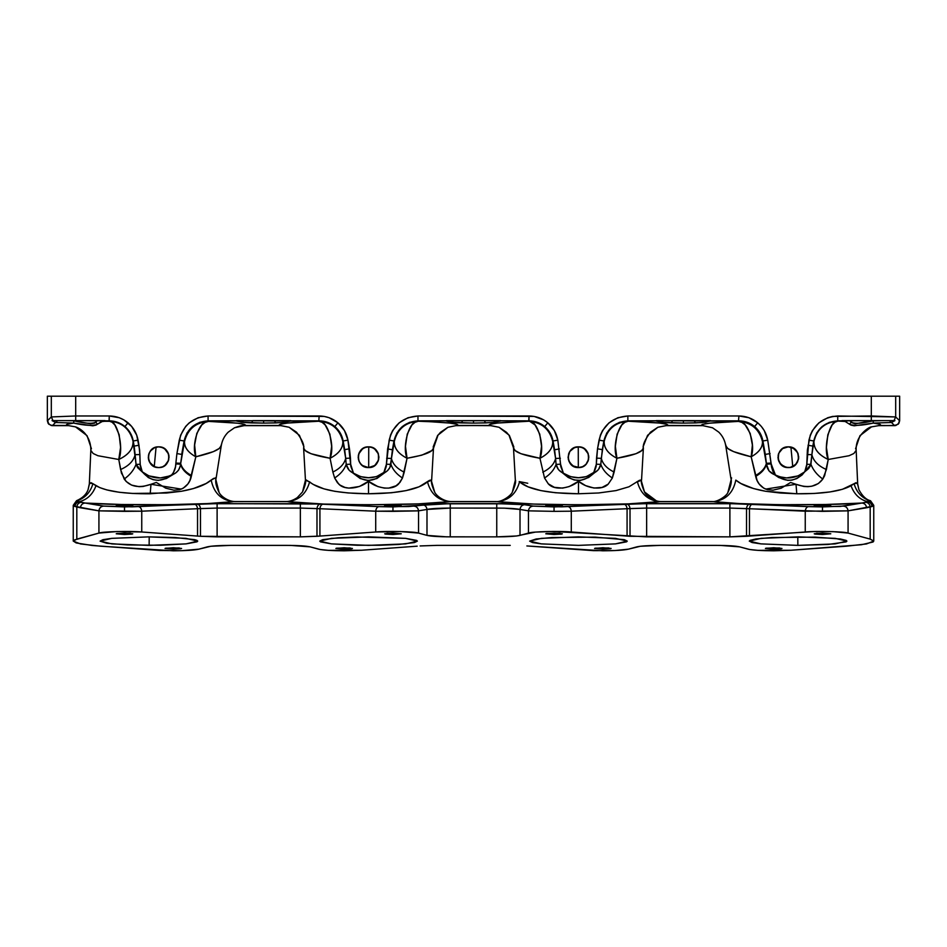 <?xml version="1.0" encoding="UTF-8"?>
<svg xmlns="http://www.w3.org/2000/svg" width="947" height="947" viewBox="0 0 947 947"><rect width="100%" height="100%" fill="white"/><g stroke="black" fill="none" stroke-linecap="round" stroke-linejoin="round"><path stroke-width="1.42" d="M159.001 467.581L162.635 466.8L166.009 464.551L168.246 461.189L169.04 457.212L168.246 453.246L166.009 449.884L162.635 447.635L158.67 446.842L154.704 447.635L151.331 449.884L149.081 453.246L148.3 457.212L149.081 461.189L151.331 464.551L154.704 466.8L158.67 467.581C145.293 468.161 145.293 446.274 158.67 446.842L154.763 447.6M154.645 447.659L150.336 451.044L148.904 453.72L148.324 457.934L150.206 463.201L155.497 467.096M149.448 461.97L154.136 466.551M148.395 458.632L148.513 455.116L150.088 451.376M368.714 467.581L368.561 467.581C355.184 468.161 355.184 446.274 368.561 446.842L364.583 447.635L361.221 449.884L358.972 453.246L358.179 457.212L358.972 461.189L361.221 464.551L364.583 466.8L368.561 467.581L372.526 466.8L375.888 464.551L378.137 461.189L378.93 457.212L378.137 453.246L375.888 449.884L372.526 447.635L368.561 446.842C381.937 446.274 381.937 468.161 368.561 467.581L367.696 467.546M362.677 448.677L358.7 453.968L358.404 459.354L359.73 462.669L362.287 465.474L368.442 467.581M361.032 464.361L358.972 461.177M358.925 461.059L358.191 457.579M366.465 447.055L362.926 448.499M367.969 446.854L366.607 447.031M568.733 453.566L568.082 457.579L569.644 462.704L574.024 466.599L578.439 467.581C565.063 468.161 565.063 446.274 578.439 446.842L576.474 447.031M568.602 453.933L568.295 459.366L570.792 464.219M568.816 461.082L572.686 465.841L579.327 467.546M576.368 447.055L572.817 448.499M572.568 448.665L570.153 450.973M778.6 453.613L777.972 457.709L779.618 462.834L783.974 466.622L788.33 467.581C774.954 468.161 774.954 446.274 788.33 446.842L786.389 447.031M778.458 460.384L780.884 464.432M778.103 455.507L778.765 461.225M780.683 450.216L779.464 451.826M786.247 447.055L782.707 448.499M782.447 448.677L780.423 450.512M221.219 445.765L219.171 448.499L213.406 451.624L195.828 456.797C190.868 444.167 199.699 419.545 208.529 421.391C195.757 422.409 187.755 429.121 184.535 441.527L181.706 454.418L184.085 440.982L186.973 433.028L192.407 426.541L199.746 422.315L208.08 420.847L290.729 420.61L285.864 422.196L283.65 420.61L285.864 422.196L275.684 422.918L274.417 420.61L263.609 420.788L263.609 423.096L275.684 422.918L274.417 420.61L252.813 420.61L251.535 422.918L263.609 423.096L282.135 422.611L291.463 420.847L319.139 420.847C325.034 420.918 330.266 422.812 334.812 426.541L337.949 422.812C332.48 418.337 326.218 416.053 319.139 415.97L318.819 421.226L287.497 423.06L280.359 424.244L279.258 424.86L279.898 425.475L243.663 425.641L281.223 425.641L244.894 425.475L245.332 424.883L244.172 424.303L237.366 423.179L208.529 421.391L235.767 420.847L242.846 422.409L251.535 422.918L252.813 420.61L263.609 420.788L263.609 423.096L241.367 422.196L243.58 420.61L241.367 422.196L236.49 420.61L323.85 421.308M491.138 425.641L457.223 425.475L457.851 424.86L456.75 424.244L449.588 423.06L417.97 420.847L500.62 420.61L495.743 422.196L493.541 420.61L495.743 422.196L485.574 422.918L484.308 420.61L473.5 420.788L473.5 423.096L485.574 422.918L484.308 420.61L462.692 420.61L461.426 422.918L473.5 423.096L492.026 422.611L501.342 420.847L529.03 420.847C534.925 420.918 540.145 422.812 544.703 426.541L547.828 422.812C542.371 418.337 536.097 416.053 529.03 415.97L528.71 421.237L497.412 423.06L490.25 424.244L489.149 424.86L489.777 425.475L455.862 425.641M641.521 480.236L639.521 480.259L628.974 486.782L616 490.593L598.693 492.973L578.487 493.766L578.51 481.277L585.625 485.633L593.994 488.048L602.079 487.421L608.234 484.095L612.354 477.998L616.935 458.277C611.549 446.001 619.717 419.119 628.181 421.226C615.396 422.244 607.394 428.955 604.174 441.373L602.328 449.647L603.855 440.982L606.743 433.028L612.188 426.541L619.516 422.315L627.861 420.847L710.51 420.61L705.633 422.196L703.42 420.61L705.633 422.196L695.465 422.918L694.187 420.61L683.391 420.788L683.391 423.096L695.465 422.918L694.187 420.61L672.583 420.61L671.316 422.918L683.391 423.096L701.905 422.611L711.233 420.847L738.92 420.847C744.816 420.918 750.036 422.812 754.593 426.541L757.718 422.812C752.261 418.337 745.987 416.053 738.92 415.97L738.471 421.391L709.634 423.179L702.828 424.303L701.668 424.883L702.106 425.475L665.777 425.641L703.301 425.641L667.102 425.475L667.742 424.86L666.641 424.244L659.503 423.06L628.181 421.226L655.537 420.847L662.616 422.409L671.316 422.918L672.583 420.61L683.391 420.788L683.391 423.096L661.136 422.196L663.35 420.61L661.136 422.196L656.271 420.61L743.62 421.308M121.323 505.307L124.507 505.272L124.507 506.148L121.323 506.112L116.209 505.71L121.323 505.307L132.793 505.71L119.89 506.077L116.363 505.627L121.323 505.307M124.507 534.51L116.209 533.788L124.507 533.054L124.507 534.51L116.836 533.504L130.366 533.268L132.166 534.061L124.507 534.51L124.507 533.054L132.793 533.788L124.507 534.51M384.825 505.627L401.102 505.793L384.66 505.71M392.958 534.51L384.66 533.788L392.958 533.054L392.958 534.51L385.299 534.061L387.098 533.268L401.256 533.788L392.958 534.51L392.958 533.054L401.256 533.788L392.958 534.51M550.858 505.307L554.042 505.272L554.042 506.148L550.858 506.112L545.744 505.71L550.858 505.307L562.34 505.71L549.426 506.077L545.898 505.627L550.858 505.307M554.042 534.51L545.744 533.788L554.042 533.054L554.042 534.51L546.372 533.504L559.902 533.268L561.701 534.061L554.042 534.51L554.042 533.054L562.34 533.788L554.042 534.51M814.361 505.627L830.791 505.71L814.207 505.71M822.493 534.51L814.207 533.788L822.493 533.054L822.493 534.51L814.834 534.061L816.634 533.268L830.791 533.788L822.493 534.51L822.493 533.054L830.791 533.788L822.493 534.51M773.687 549.189L765.389 548.455L773.687 547.733L773.687 549.189L766.016 548.183L779.559 547.946L781.358 548.739L773.687 549.189L773.687 547.733L781.985 548.455L773.687 549.189M602.848 549.189L594.55 548.455L602.848 547.733L602.848 549.189L595.178 548.183L608.72 547.946L610.519 548.739L602.848 549.189L602.848 547.733L611.146 548.455L602.848 549.189M344.152 549.189L335.854 548.455L344.152 547.733L344.152 549.189L336.481 548.183L350.023 547.946L351.822 548.739L344.152 549.189L344.152 547.733L352.45 548.455L344.152 549.189M173.313 549.189L165.015 548.455L173.313 547.733L173.313 549.189L165.642 548.183L179.184 547.946L180.984 548.739L173.313 549.189L173.313 547.733L181.611 548.455L173.313 549.189M855.555 448.807L859.947 435.679L871.477 426.872L879.692 425.475L894.761 425.641L879.692 425.475L880.556 424.872L879.775 424.268L873.359 423.084L891.47 422.48L894.465 425.475L878.354 425.641L895.72 425.546L898.833 423.475L899.65 420.764L895.684 416.94L895.684 396.201L47.35 396.201L47.35 420.764L47.35 396.201L51.316 396.201L51.316 416.94L75.689 415.97L75.689 396.201L871.311 396.201L871.311 415.97L832.662 416.42L827.737 417.734L818.942 422.812L812.419 430.589L810.265 435.218L807.4 449.884L806.702 466.267L804.725 471.831L798.037 475.915L786.614 477.939L779.724 476.779L775.427 474.992L772.87 471.286L771.533 466.954L767.721 440.142L764.253 430.589L761.329 426.422L757.718 422.812L748.923 417.734L738.92 415.97L627.861 415.97L617.846 417.734L609.051 422.812L602.529 430.589L600.374 435.218L597.521 448.807L596.125 466.575L594.207 472.174L586.382 476.637L578.463 477.714L570.556 476.661L563.37 473.192L560.778 466.611L557.83 440.142L554.362 430.589L547.828 422.812L543.661 419.888L534.108 416.42L417.97 415.97L407.968 417.734L399.172 422.812L392.638 430.589L390.484 435.218L387.619 448.925L386.222 466.587L384.304 472.186L376.48 476.649L368.561 477.714L360.689 476.661L353.456 473.169L350.875 466.599L347.951 440.142L344.471 430.589L337.949 422.812L329.154 417.734L324.229 416.42L208.08 415.97L198.077 417.734L189.282 422.812L185.671 426.422L180.605 435.218L176.911 453.577L175.467 466.93L173.443 472.589L171.573 474.992L169.253 476.057L160.327 477.939L148.88 475.879L142.275 471.831L140.298 466.279L139.6 449.884L136.735 435.218L131.657 426.422L123.879 419.888L119.263 417.734L109.26 415.97L75.689 415.97L75.689 396.201L51.316 396.201L51.316 416.94L47.35 420.764L48.179 423.487L51.28 425.546L67.308 425.475C65.094 424.658 67.213 423.854 73.641 423.084L67.225 424.268L66.444 424.872L67.308 425.475L52.535 425.475L55.53 422.48L73.641 423.084L92.818 425.807L96.038 425.108L101.483 421.593L109.26 420.847C115.155 420.918 120.376 422.812 124.933 426.541L128.058 422.812C122.589 418.337 116.327 416.053 109.26 415.97L109.059 421.084L102.619 421.285L113.96 421.308M857.674 484.047L856.052 482.662L854.076 483.704C856.597 492.322 861.888 498.039 869.973 500.845L873.406 506.077L848.074 510.847L848.074 533.078L833.064 531.634L813.781 531.575L729.888 536.866L729.888 508.066L822.493 511.356L822.493 506.905L808.383 506.633C806.631 506.988 805.577 508.503 805.246 511.191L746.52 508.598L746.52 536.298L749.456 536.073L749.456 508.717L749.456 536.073L805.246 531.989L805.246 511.191L805.246 531.989C816.326 530.888 845.493 531.622 848.074 533.078L848.074 510.847L805.246 511.191C805.577 508.503 806.631 506.988 808.383 506.633L840.32 506.42L861.936 503.035L825.606 504.491L780.079 504.704L739.643 503.591L713.434 501.626L659.775 501.626L628.358 503.875L578.321 504.787L533.895 504.076L497.163 501.626L449.837 501.626L418.42 503.875L368.371 504.787L323.921 504.076L287.225 501.626L233.566 501.626L207.357 503.591L166.921 504.704L121.394 504.491L85.064 503.035L103.578 506.1C100.856 506.42 99.305 508.006 98.926 510.847L124.507 511.356L124.507 506.905L103.578 506.1L132.012 506.834L206.387 503.721L311.078 503.721L378.847 506.633C377.095 506.988 376.042 508.503 375.71 511.191L392.958 511.356L392.958 506.905L378.847 506.633L408.548 506.562L436.898 503.792L510.102 503.792L522.91 504.467L533.114 506.1C530.391 506.42 528.84 508.006 528.462 510.847L554.042 511.356L554.042 506.905L533.114 506.1L561.547 506.834L635.922 503.721L740.613 503.721L808.383 506.633L729.888 503.615L646.647 503.615L554.042 506.905L554.042 511.356L528.462 510.847L520.01 509.439L520.01 535.386L528.462 533.078L528.462 510.847L528.462 533.078C531.042 531.622 560.21 530.888 571.29 531.989L571.29 511.191L554.042 511.356L571.29 511.191L571.29 531.989L627.08 536.073L627.08 508.717L571.29 511.191C570.958 508.503 569.905 506.988 568.153 506.633C569.905 506.988 570.958 508.503 571.29 511.191L627.08 508.717L627.08 536.073L630.015 536.298L630.015 508.598L627.08 508.717C626.736 506.029 625.695 504.514 623.943 504.159C625.695 504.514 626.736 506.029 627.08 508.717L646.647 508.066L646.647 536.866L729.888 536.866L729.888 508.066L646.647 508.066L646.647 536.866L553.048 531.445L535.304 532.107L516.553 535.978L496.749 536.866L496.749 508.066L450.251 508.066L450.251 536.866L496.749 536.866L446.416 536.842L426.99 535.386L426.99 509.439L418.538 510.847L418.538 533.078L426.99 535.386L418.538 533.078L418.538 510.847L375.71 511.191L375.71 531.989C386.79 530.888 415.958 531.622 418.538 533.078L400.439 531.539L375.71 531.989L375.71 511.191L319.92 508.717L319.92 536.073L375.71 531.989L319.92 536.073L319.92 508.717L316.985 508.598L316.985 536.298L319.92 536.073L300.353 536.866L300.353 508.066L217.112 508.066L217.112 536.866L300.353 536.866L200.48 536.298L200.48 508.598L197.544 508.717L197.544 536.073L200.48 536.298L197.544 536.073L197.544 508.717L141.754 511.191L141.754 531.989L197.544 536.073L141.754 531.989L141.754 511.191L98.926 510.847L98.926 533.078C101.507 531.622 130.674 530.888 141.754 531.989L117.026 531.539L98.926 533.078L98.926 510.847L73.594 506.077L77.027 500.845C85.112 498.039 90.403 492.322 92.924 483.704L99.826 487.634L106.822 489.919L119.263 492.274L132.627 493.446L166.554 493.02L181.386 491.28L193.401 488.569L206.079 483.515L213.631 478.377L216.129 478.199L221.196 446.073M221.065 445.185C221.645 448.842 213.229 452.702 195.828 456.797L189.945 480.413L187.873 483.988L183.304 488.143L179.634 489.646L173.928 490.179L165.713 488.155L156.314 482.449L150.987 484.284L150.206 493.766L181.386 491.28C195.52 488.723 205.452 484.994 211.181 480.105L215.395 477.844L216.129 478.223C215.04 481.526 216.046 486.296 219.136 492.547L215.395 477.844L219.136 492.547C221.16 496.654 228.594 501.579 235.057 501.555L285.864 501.555C289.309 501.697 293.096 500.395 297.251 497.637L302.531 491.919L305.976 479.833L313.244 484.426L323.921 488.841L334.836 491.327L348.247 492.973L368.513 493.766L391.419 492.76L406.05 490.617L419.048 486.805L429.618 480.283L431.643 480.259L433.489 448.144M305.479 480.236L309.598 481.845C318.571 489.504 338.209 493.482 368.513 493.766L368.49 481.277C376.835 488.545 392.614 491.008 398.805 483.716L402.475 478.01C396.615 474.21 392.756 469.653 390.91 464.373C392.756 469.653 396.615 474.21 402.475 478.01L404.215 472.198C397.018 468.623 392.745 464.042 391.407 458.443C392.745 464.042 397.018 468.623 404.215 472.198L407.044 458.277C398.225 453.731 393.976 448.097 394.295 441.373L396.864 433.028L402.297 426.541L409.625 422.315L418.29 421.237C405.517 422.255 397.515 428.967 394.295 441.373L392.413 449.766L394.295 441.373C394.023 448.085 398.273 453.72 407.044 458.277C401.67 446.001 409.826 419.119 418.29 421.237L415.011 422.326L411.933 424.966L407.246 434.117L405.458 446.286L407.044 458.277C426.114 454.927 434.827 451.151 433.17 446.948L437.668 435.36L447.931 427.286L440.426 432.365L437.952 435.3L433.466 448.31L431.808 450.594L421.746 455.187L407.044 458.277L402.475 478.01L399.954 482.425L396.024 485.799L388.755 488.119L384.435 488.131L377.865 486.58L368.49 481.277L368.513 493.766C398.746 493.517 418.408 489.552 427.488 481.869L431.654 480.2C430.932 481.893 431.927 485.835 434.626 492.014L431.122 479.857L434.626 492.014C436.318 495.849 443.705 501.531 451.21 501.555L495.79 501.555C501.425 502.466 511.202 495.53 512.374 492.014L515.653 480.508M657.751 501.886L644.469 491.919L641.024 479.833L644.469 491.919C646.043 495.755 653.963 501.697 661.136 501.555L711.943 501.555C716.607 502.49 726.538 496.169 727.864 492.547L731.605 477.844L730.871 478.199L725.804 446.073M798.309 536.866L761.068 538.346L749.278 541.116L760.938 543.886L797.871 545.377L797.788 536.866L797.871 545.377L760.855 543.874L752.096 542.548L749.278 541.104L750.048 540.37L755.943 538.973L772.077 537.517L815 537.127L840.486 539.009L846.227 540.417L846.902 541.139L846.144 541.873L828.187 544.466L797.871 545.377L835.112 543.898L846.902 541.116L835.254 538.358L798.309 536.866M792.746 466.599L790.934 447.173L792.746 466.599M792.864 466.551L796.794 463.201L798.676 457.922L797.492 452.346L792.864 447.884L788.33 446.842L782.565 448.594L778.754 453.246L778.162 459.236L780.991 464.551L786.306 467.392L790.354 467.392L795.669 464.551L798.499 459.236L797.919 453.246L794.095 448.594L788.33 446.842C801.707 446.274 801.707 468.161 788.33 467.581M792.237 447.6L789.798 446.948M786.14 447.079L785.477 447.244M784.069 447.753L783.299 448.144M782.222 448.831L781.488 449.411M778.47 454.015L778.28 454.655M780.766 464.302L782.21 465.593M783.276 466.279L784.163 466.717M785.3 467.131L786.176 467.356M790.662 467.321L791.503 467.096M790.934 467.25L795.835 464.373L797.552 461.97L798.676 457.922L798.096 453.72L796.664 451.044L792.355 447.659M148.892 460.668L148.513 459.319M150.336 451.044L152.656 448.76M155.793 447.244L154.444 447.742M156.066 447.173L154.254 466.599L156.066 447.173M149.212 536.866L149.129 545.377L111.888 543.898L100.098 541.116L111.746 538.358L148.691 536.866L174.923 537.517L194.751 539.66L196.952 540.37L197.722 541.104L197.035 541.826L186.145 543.874L160.481 545.259L127.443 544.939L106.751 543.27L100.098 541.139L102.903 539.695L111.663 538.37L148.691 536.866L185.932 538.346L197.722 541.116L186.062 543.886L149.129 545.377L149.212 536.866M578.451 536.866L541.353 538.358L529.633 541.116L541.353 543.886L578.416 545.377L541.376 543.886L532.545 542.572L529.633 541.128L536.144 538.997L552.219 537.529L595.154 537.127L624.345 539.672L627.257 541.116L626.547 541.85L615.562 543.886L578.416 545.377L615.538 543.886L627.257 541.116L615.538 538.358L578.451 536.866M578.309 467.581L578.262 446.842L578.309 467.581M579.031 446.854L574.474 447.635L569.822 451.447L568.07 457.212L568.863 461.189M576.25 447.079L575.587 447.244M574.178 447.753L573.409 448.144M572.343 448.831L571.597 449.423M569.597 451.79L569.088 452.737M571.633 465.036L572.45 465.675M573.349 466.255L574.249 466.693M575.362 467.12L576.273 467.356M281.271 425.641L289.131 427.263L279.898 425.475C277.116 423.664 290.09 422.255 318.819 421.226C327.283 419.119 335.451 446.001 330.065 458.277L332.87 472.08L330.065 458.277C338.848 453.731 343.098 448.085 342.826 441.373L345.691 458.324C344.341 463.923 340.068 468.505 332.87 472.08L334.646 477.998L332.87 472.08C340.068 468.505 344.341 463.923 345.691 458.324L346.2 464.361C344.341 469.641 340.494 474.187 334.646 477.998L338.766 484.095C345.134 490.925 360.487 488.332 368.49 481.277L359.434 486.474L348.804 488.119L344.933 487.421L340.103 485.136L337.463 482.745L334.646 477.998C340.494 474.187 344.341 469.641 346.2 464.361L349.076 470.15L360.191 478.507L368.288 480.543L376.894 478.519L387.477 470.671L389.963 467.451L394.295 441.373C397.432 428.873 405.434 422.161 418.29 421.237C446.996 422.255 459.97 423.664 457.223 425.475L489.777 425.475C487.03 423.664 500.004 422.255 528.71 421.237C537.174 419.119 545.33 446.001 539.956 458.277L544.525 478.01L548.349 483.858L554.338 487.314L562.577 488.119L569.183 486.569L578.51 481.277L578.487 493.766L555.51 492.748L540.879 490.605L527.941 486.805L519.512 481.869C516.269 493.896 508.811 500.49 497.163 501.626L495.79 501.555M366.335 467.345L365.388 467.096M364.323 466.682L363.411 466.22M362.535 465.664L361.718 465.013M358.286 455.779L358.842 453.577M359.185 452.761L359.706 451.814M360.239 451.009L360.902 450.216M363.435 448.191L364.24 447.789M365.518 447.292L366.288 447.091M368.738 446.842L368.691 467.581L368.738 446.842M368.584 545.377L331.462 543.886L319.743 541.116L331.462 538.358L368.549 536.866L405.671 538.358L416.656 540.394L417.367 541.128L414.455 542.572L398.817 544.454L379.948 545.259L357.208 545.259L331.438 543.886L320.453 541.85L319.743 541.116L322.655 539.672L338.292 537.789L357.185 536.985L405.647 538.358L417.367 541.116L405.647 543.886L368.584 545.377M773.687 550.799C761.151 550.74 752.628 550.195 748.106 549.165L739.654 546.857L749.704 549.509L757.849 550.349L790.946 550.254L773.687 550.799M602.848 550.799L526.875 545.946L593.662 550.657L615.088 550.538L628.429 549.165C623.907 550.195 615.384 550.74 602.848 550.799M173.313 550.799L100.275 546.17L80.578 543.957L73.25 541.116L76.814 539.115L76.814 506.988L76.814 539.115L98.926 533.078L74.221 540.062L73.25 541.033L76.245 542.962L92.273 545.496L159.889 550.491L181.646 550.681L198.894 549.165C194.372 550.195 185.849 550.74 173.313 550.799M344.152 550.799C331.616 550.74 323.093 550.195 318.571 549.165L310.119 546.857L320.169 549.509L328.313 550.349L361.411 550.254L344.152 550.799M640.574 480.768L641.237 480.484M725.781 445.919L725.793 445.99C724.928 440.521 722.597 435.904 718.773 432.14L712.535 427.784L702.106 425.475C700.046 423.771 712.168 422.409 738.471 421.391L738.92 415.97L627.861 415.97L627.861 420.847L627.861 415.97C612.496 417.165 602.896 425.215 599.049 440.142L603.855 440.982L599.049 440.142L597.521 448.807L602.328 449.647L597.521 448.807L596.539 458.159L601.309 458.324L596.539 458.159L596.338 464.219L600.8 464.361L596.338 464.219L593.544 473.169C597.462 471.428 599.877 468.493 600.8 464.361C602.659 469.641 606.506 474.187 612.354 477.998L608.234 484.095C601.854 490.901 586.607 488.38 578.51 481.277C570.236 488.51 554.386 491.031 548.195 483.716L544.525 478.01C550.385 474.21 554.244 469.653 556.09 464.373L558.458 469.641L568.224 477.477L574.166 479.963L580.618 480.378L588.703 477.466L598.433 469.617L600.8 464.361L601.309 458.324C602.659 463.923 606.932 468.505 614.13 472.08L612.354 477.998C606.506 474.187 602.659 469.641 600.8 464.361L602.328 449.647L604.174 441.373C603.902 448.085 608.152 453.731 616.935 458.277C608.116 453.731 603.866 448.097 604.174 441.373L604.174 441.373C607.311 428.873 615.313 422.161 628.181 421.226L624.89 422.315L621.824 424.966L617.136 434.117L615.349 446.286L616.935 458.277L614.13 472.08C606.932 468.505 602.659 463.923 601.309 458.324L603.855 440.982C607.051 428.553 615.053 421.829 627.861 420.847L628.181 421.226C656.91 422.255 669.884 423.664 667.102 425.475L657.869 427.263L647.57 435.324L643.06 446.925C644.729 451.163 636.017 454.939 616.935 458.277L635.97 453.72L641.699 450.594L643.392 448.038C642.634 444.806 645.002 439.526 650.482 432.187L657.869 427.263L665.729 425.641M870.364 500.714L867.937 501.78C859.817 499.708 854.182 494.358 851.033 485.74L854.076 483.704L842.368 489.315L830.022 491.943L814.408 493.446L796.794 493.766L796.013 484.284L803.885 486.474L807.969 486.663L811.887 486.202L818.409 483.515L822.801 479.052L824.648 475.643L828.223 459.484L849.092 455.72L853.851 453.506L856.171 450.334M578.439 467.581L582.417 466.8L585.779 464.551L588.028 461.189L588.821 457.212L588.028 453.246L585.779 449.884L582.417 447.635L578.439 446.842C591.816 446.274 591.816 468.161 578.439 467.581M828.223 459.484L826.411 469.534C818.255 465.948 813.414 461 811.875 454.678L813.947 441.231C813.686 448.771 818.445 454.856 828.223 459.484C818.397 454.868 813.639 448.783 813.947 441.231L813.947 441.231C817.083 428.731 825.086 422.019 837.941 421.084C825.168 422.102 817.166 428.813 813.947 441.231L816.634 433.028L822.067 426.541L829.406 422.315L837.941 421.084L834.899 422.244L832.082 425.061L827.844 434.709L826.423 447.363L828.223 459.484C822.754 447.635 830.081 418.74 837.941 421.084L845.138 421.462L850.974 425.12L854.194 425.807L873.359 423.084C879.787 423.854 881.906 424.658 879.692 425.475L878.354 425.641M89.326 484.047L90.959 482.662L92.924 483.704C90.403 492.322 85.112 498.039 77.027 500.845L76.281 501.792L76.743 502.893M89.326 483.953L88.047 489.8L89.634 483.077L92.924 483.704L95.967 485.74C106.04 491.315 124.128 493.991 150.206 493.766L150.987 484.284L143.092 486.474L138.996 486.663L131.574 485.113L126.129 481.455L121.453 473.086L118.777 459.484L97.908 455.72L93.149 453.506L90.829 450.334M330.065 458.277L311.03 453.731L305.301 450.594L303.608 448.038C304.366 444.806 301.998 439.526 296.518 432.187L289.131 427.263L299.43 435.324L303.94 446.925C302.271 451.163 310.983 454.939 330.065 458.277L331.651 446.286L329.864 434.117L325.176 424.966L322.11 422.315L318.819 421.226C331.663 422.173 339.665 428.884 342.826 441.373C343.134 448.097 338.884 453.731 330.065 458.277M725.781 445.765L727.829 448.499L733.594 451.624L751.172 456.797L757.067 480.425L759.127 483.988L763.708 488.143L767.354 489.646L773.012 490.179L781.192 488.19L790.591 482.473L796.013 484.284L796.794 493.766L780.411 493.02L765.614 491.28L753.599 488.569L740.921 483.515L735.819 480.105C741.548 484.994 751.48 488.723 765.614 491.28L796.794 493.766C822.907 493.991 840.983 491.315 851.033 485.74C854.182 494.358 859.817 499.708 867.937 501.78L861.936 503.035C823.57 506.006 732.824 504.846 713.434 501.626C725.674 500.265 733.132 493.091 735.819 480.105C733.132 493.091 725.674 500.265 713.434 501.626L711.943 501.555M513.499 447.955L515.192 450.594L520.945 453.72L539.956 458.277C520.897 454.927 512.185 451.151 513.83 446.948L509.332 435.36L499.069 427.286L489.777 425.475L499.069 427.286L506.574 432.365L509.048 435.3L513.499 447.943M899.65 420.764L899.65 396.201L899.65 420.764L895.684 416.94L895.684 396.201L899.65 396.201L871.311 396.201L871.311 415.97L895.684 416.94L837.74 415.97C822.387 417.165 812.786 425.215 808.939 440.142L806.844 464.29L804.725 471.831L808.62 468.576L810.561 465.522L811.875 454.678C813.414 461 818.255 465.948 826.411 469.534L822.801 479.052C817.131 474.98 813.165 470.091 810.928 464.373C813.165 470.091 817.131 474.98 822.801 479.052C817.06 486.758 808.134 488.51 796.013 484.284L765.673 489.102C760.287 486.533 756.961 482.295 755.682 476.4C761.625 472.967 765.212 468.883 766.443 464.16L769.047 470.967L778.765 477.537L787.679 480.342L791.87 480.141L796.806 478.566L802.002 475.039L810.928 464.373L806.844 464.29L810.928 464.373L811.875 454.678L807.104 454.56L811.875 454.678L812.846 446.096L808.04 445.256L812.846 446.096L813.745 440.982L808.939 440.142L813.745 440.982C816.941 428.553 824.944 421.829 837.74 420.847L837.74 415.97L837.74 420.847L871.311 420.61L871.311 415.97L871.311 420.61L894.015 420.61L895.684 416.94L894.015 420.61L894.939 420.61L891.47 422.48L894.465 425.475C897.401 425.167 899.023 423.534 899.342 420.61C899.023 423.534 897.401 425.167 894.465 425.475L898.218 424.22L899.65 420.764M52.239 425.641L68.646 425.641L52.535 425.475C49.599 425.167 47.977 423.534 47.658 420.61L48.782 424.22L52.239 425.641M551.77 436.437L552.705 441.373C549.485 428.967 541.483 422.255 528.71 421.237C541.542 422.184 549.544 428.896 552.705 441.373L552.705 441.373C553.024 448.097 548.775 453.731 539.956 458.277C548.727 453.72 552.977 448.085 552.705 441.373L555.593 458.443C554.255 464.042 549.982 468.623 542.785 472.198C549.982 468.623 554.255 464.042 555.593 458.443L556.09 464.373C554.244 469.653 550.385 474.21 544.525 478.01L539.956 458.277L541.542 446.286L539.754 434.117L535.067 424.966L529.03 420.847L446.38 420.61L451.257 422.196L457.922 422.776L461.426 422.918L462.692 420.61L473.5 420.788L473.5 423.096L451.257 422.196L453.459 420.61L451.257 422.196L445.658 420.847L417.97 420.847L417.97 415.97C402.605 417.165 393.005 425.215 389.17 440.142L386.435 464.219L383.63 473.192C387.572 471.452 389.998 468.505 390.91 464.373L386.435 464.219L390.91 464.373L391.407 458.443L386.636 458.277L391.407 458.443L392.413 449.766L387.619 448.925L392.413 449.766L393.964 440.982L389.17 440.142L393.964 440.982C397.16 428.553 405.162 421.829 417.97 420.847L417.97 415.97L529.03 415.97L529.03 420.847L533.741 421.308M761.66 436.437L762.465 441.527C759.245 429.121 751.243 422.409 738.471 421.391C751.302 422.338 759.305 429.05 762.465 441.527L762.465 441.527C762.749 447.363 758.985 452.453 751.172 456.797L752.38 445.031L750.202 433.442L745.147 424.86L741.915 422.398L738.471 421.391C747.301 419.545 756.132 444.167 751.172 456.797C758.949 452.453 762.714 447.363 762.465 441.527L766.443 464.16C765.212 468.883 761.625 472.967 755.682 476.4L755.469 475.56C761.589 472.151 765.223 468.067 766.383 463.296C765.223 468.067 761.589 472.151 755.469 475.56L751.172 456.797C733.771 452.702 725.355 448.842 725.935 445.185M341.879 436.437L342.826 441.373C339.606 428.955 331.604 422.244 318.819 421.226L319.139 415.97L208.08 415.97L208.08 420.847L208.08 415.97C192.715 417.165 183.114 425.215 179.279 440.142L184.085 440.982L179.279 440.142L176.911 453.577L181.706 454.418L176.911 453.577L175.858 463.071L180.617 463.296L175.858 463.071L175.811 463.935L180.557 464.16L175.811 463.935C175.751 468.138 174.343 471.819 171.573 474.992C176.9 473.192 179.894 469.582 180.557 464.16C181.788 468.883 185.375 472.967 191.318 476.4C185.375 472.967 181.788 468.883 180.557 464.16L180.617 463.296C181.777 468.067 185.411 472.151 191.531 475.56C185.411 472.151 181.777 468.067 180.617 463.296L184.085 440.982C187.269 428.553 195.271 421.829 208.08 420.847L208.529 421.391L205.085 422.398L201.853 424.86L196.798 433.442L194.62 445.031L195.828 456.797L191.318 476.4C190.063 482.283 186.725 486.521 181.327 489.102L150.987 484.284C138.818 488.498 129.893 486.746 124.199 479.052L120.589 469.534L118.777 459.484L120.577 447.363L119.156 434.709L114.918 425.061L112.101 422.244L109.059 421.084C116.919 418.74 124.246 447.635 118.777 459.484C128.555 454.856 133.314 448.771 133.054 441.231L136.072 464.373L137.599 467.64L148.348 477.572L153.106 479.667L158.279 480.389L166.388 478.519L175.882 472.802L178.581 470.126L180.25 466.007L184.535 441.527C187.672 429.027 195.674 422.315 208.529 421.391C234.832 422.409 246.954 423.771 244.894 425.475L243.699 425.641C242.858 425.191 239.78 425.901 234.465 427.784L244.894 425.475L234.465 427.784L228.227 432.14C224.403 435.904 222.072 440.521 221.207 445.99L221.219 445.919M417.189 546.17L361.411 550.254L417.189 546.17M510.244 545.377L436.756 545.377L510.244 545.377M286.858 545.377L230.595 545.377L290.693 545.401L310.119 546.857C306.011 545.934 298.258 545.436 286.858 545.377M207.346 546.857L198.894 549.165L210.79 546.265L230.595 545.377C219.207 545.436 211.453 545.934 207.346 546.857M716.406 545.377L660.142 545.377L720.241 545.401L739.654 546.857C735.547 545.934 727.793 545.436 716.406 545.377M636.881 546.857L628.429 549.165L640.326 546.265L660.142 545.377C648.742 545.436 640.989 545.934 636.881 546.857M846.725 546.17L790.946 550.254L861.486 544.726L873.063 542.004L873.75 541.033L870.186 539.115L873.75 541.116L866.422 543.957L846.725 546.17M873.584 505.509L869.973 500.845L870.719 501.792L869.973 500.845L866.02 502.289C868.47 502.821 869.855 504.396 870.186 506.988L870.186 539.115L870.186 506.988L873.406 506.077M848.074 533.078L870.186 539.115L848.074 533.078M420.125 545.946L436.756 545.377L420.125 545.946M729.888 536.866L630.015 536.298L630.015 508.598C629.66 505.899 628.548 504.384 626.689 504.029C628.548 504.384 629.66 505.899 630.015 508.598L646.647 508.066L646.647 503.615L646.647 508.066L729.888 508.066L729.888 503.615L729.888 508.066L746.52 508.598L746.52 536.298L729.888 536.866M856.171 450.133L856.171 450.251C855.366 434.768 869.819 426.552 871.477 426.872M447.931 427.286L455.898 425.641M68.646 425.641L75.523 426.872C79.856 428.281 90.9 434.709 90.829 450.263L90.829 450.133M75.523 426.872L87.053 435.679L91.445 448.807M368.383 446.842L370.514 447.031M372.822 447.765L373.603 448.156M374.657 448.831L375.403 449.423M376.196 450.204L376.847 450.973M377.403 451.802L377.912 452.749M378.267 453.566L378.705 459.354L376.066 464.373M375.367 465.036L374.55 465.675M373.651 466.244L372.751 466.693M371.626 467.12L370.727 467.356M580.665 467.345L581.6 467.096M582.677 466.682L583.589 466.22M584.465 465.664L585.282 465.013M585.968 464.361L588.596 459.342L588.158 453.577M587.815 452.773L587.306 451.814M586.749 451.009L586.098 450.216M585.329 449.458L584.583 448.854M583.577 448.203L582.772 447.789M581.47 447.292L580.712 447.091M157.214 446.948L158.67 446.842C172.046 446.274 172.046 468.161 158.67 467.581M160.86 447.079L161.523 447.244M162.931 447.765L163.713 448.156M164.766 448.831L165.5 449.411M166.317 450.204L166.956 450.973M167.524 451.826L168.033 452.749M168.897 455.495L168.72 454.655M166.246 464.302L164.79 465.581L168.554 460.372L168.957 455.862L168.235 461.225L166.127 464.432M163.713 466.279L164.612 465.711M161.7 467.131L162.837 466.717M747.254 422.315L754.593 426.541L760.027 433.028M537.375 422.315L544.703 426.541L550.136 433.028M327.484 422.315L334.812 426.541L340.257 433.028M184.535 441.527L184.535 441.527C184.286 447.363 188.051 452.453 195.828 456.797C188.015 452.453 184.251 447.363 184.535 441.527M124.199 479.052C129.869 474.98 133.835 470.091 136.072 464.373C133.835 470.091 129.869 474.98 124.199 479.052M120.589 469.534C128.745 465.948 133.586 461 135.125 454.678C133.586 461 128.745 465.948 120.589 469.534M131.988 436.437L133.054 441.231C129.834 428.813 121.832 422.102 109.059 421.084C121.891 422.031 129.893 428.742 133.054 441.231L133.054 441.231C133.361 448.783 128.603 454.868 118.777 459.484M117.594 422.315L124.933 426.541L130.366 433.028M869.973 500.845C861.888 498.039 856.597 492.322 854.076 483.704L857.366 483.077L858.953 489.8L857.674 483.953M866.896 499.649L869.441 501.176M730.883 478.247L731.605 477.844L727.864 492.547C730.989 486.06 731.984 481.289 730.871 478.223M661.136 501.555L659.775 501.626C648.103 500.49 640.646 493.896 637.402 481.845C640.646 493.896 648.103 500.49 659.775 501.626C637.994 505.734 518.613 505.71 497.163 501.626C508.811 500.49 516.269 493.896 519.512 481.869C528.521 489.54 548.183 493.505 578.487 493.766M637.402 481.845L641.545 480.176C640.788 481.609 641.77 485.527 644.469 491.907M637.757 481.538L636.917 481.727M527.739 483.266L519.181 481.573M515.346 480.2L512.374 492.014C515.097 485.716 516.091 481.786 515.346 480.2L513.511 448.144M451.21 501.555L449.837 501.626C438.189 500.49 430.731 493.896 427.488 481.869C430.731 493.896 438.189 500.49 449.837 501.626C428.044 505.734 308.615 505.71 287.225 501.626C298.897 500.49 306.355 493.896 309.598 481.845C306.355 493.896 298.897 500.49 287.225 501.626L285.864 501.555M305.455 480.176L302.531 491.907C305.242 485.503 306.212 481.585 305.455 480.176L303.62 448.144M235.057 501.555L233.566 501.626C221.326 500.265 213.868 493.091 211.181 480.105C213.868 493.091 221.326 500.265 233.566 501.626C214.176 504.846 123.43 506.006 85.064 503.035L79.063 501.78C87.183 499.708 92.818 494.358 95.967 485.74C92.818 494.358 87.183 499.708 79.063 501.78L77.027 500.845L76.281 501.792M316.985 508.598L316.985 536.298L300.353 536.866L300.353 508.066L316.985 508.598C317.34 505.899 318.452 504.384 320.311 504.029L217.112 503.615L124.507 506.905L124.507 511.356L141.754 511.191C141.423 508.503 140.369 506.988 138.617 506.633C140.369 506.988 141.423 508.503 141.754 511.191L197.544 508.717C197.201 506.029 196.159 504.514 194.407 504.159C196.159 504.514 197.201 506.029 197.544 508.717L217.112 508.066L217.112 536.866L200.48 536.298L200.48 508.598C200.125 505.899 199.012 504.384 197.154 504.029C199.012 504.384 200.125 505.899 200.48 508.598L217.112 508.066L217.112 503.615L217.112 508.066L300.353 508.066L300.353 503.615L300.353 508.066L319.92 508.717C320.264 506.029 321.305 504.514 323.057 504.159L320.311 504.029C318.452 504.384 317.34 505.899 316.985 508.598M450.251 508.066L450.251 536.866C438.852 536.807 431.098 536.31 426.99 535.386L426.99 509.439L450.251 508.066L450.251 503.615L392.958 506.905L392.958 511.356L418.538 510.847C418.16 508.006 416.609 506.42 413.886 506.1C416.609 506.42 418.16 508.006 418.538 510.847L426.99 509.439C426.612 506.609 425.061 505.023 422.35 504.692C425.061 505.023 426.612 506.609 426.99 509.439C431.098 508.586 438.852 508.125 450.251 508.066L504.325 508.16L520.01 509.439L520.01 535.386C515.902 536.31 508.148 536.807 496.749 536.866L496.749 503.615L450.251 503.615L450.251 508.066M73.594 506.077L75.026 506.479C75.31 503.97 76.648 502.395 79.063 501.78L77.027 500.845L73.416 505.509M79.063 501.78C76.648 502.395 75.31 503.97 75.026 506.479L76.814 506.988C77.145 504.396 78.53 502.821 80.98 502.289L79.063 501.78M80.98 502.289C78.53 502.821 77.145 504.396 76.814 506.988L80.412 507.77C80.791 504.94 82.342 503.354 85.064 503.035L80.98 502.289M103.578 506.1L85.064 503.035C82.342 503.354 80.791 504.94 80.412 507.77L98.926 510.847C99.305 508.006 100.856 506.42 103.578 506.1M378.847 506.633L323.057 504.159C321.305 504.514 320.264 506.029 319.92 508.717L375.71 511.191C376.042 508.503 377.095 506.988 378.847 506.633M496.749 503.615L496.749 508.066C508.148 508.125 515.902 508.586 520.01 509.439C520.388 506.609 521.939 505.023 524.65 504.692L496.749 503.615M533.114 506.1L524.65 504.692C521.939 505.023 520.388 506.609 520.01 509.439L528.462 510.847C528.84 508.006 530.391 506.42 533.114 506.1M867.937 501.78C870.352 502.395 871.69 503.97 871.974 506.479C871.69 503.97 870.352 502.395 867.937 501.78M746.52 508.598C746.875 505.899 747.988 504.384 749.846 504.029C747.988 504.384 746.875 505.899 746.52 508.598M870.186 506.988C869.855 504.396 868.47 502.821 866.02 502.289L861.936 503.035C864.658 503.354 866.209 504.94 866.588 507.77L870.186 506.988M749.456 508.717C749.799 506.029 750.841 504.514 752.593 504.159C750.841 504.514 749.799 506.029 749.456 508.717M848.074 510.847L866.588 507.77C866.209 504.94 864.658 503.354 861.936 503.035L843.422 506.1C846.144 506.42 847.695 508.006 848.074 510.847C847.695 508.006 846.144 506.42 843.422 506.1L822.493 506.905L822.493 511.356L848.074 510.847M775.427 474.992C785.773 479.786 795.539 478.744 804.725 471.831C795.871 481.869 786.105 482.923 775.427 474.992L771.189 463.935L767.721 440.142C766.419 433.193 763.081 427.417 757.718 422.812L754.593 426.541C759.056 430.376 761.838 435.194 762.915 440.982L767.721 440.142L762.915 440.982L765.294 454.418L770.089 453.577L765.294 454.418L766.383 463.296L771.142 463.071L766.383 463.296L766.443 464.16L771.189 463.935L766.443 464.16C767.129 469.605 770.124 473.216 775.427 474.992L775.427 474.992M563.37 473.192C573.444 479.3 583.494 479.3 593.544 473.169L593.544 473.169C583.506 482.733 573.444 482.733 563.37 473.192L560.565 464.219L557.83 440.142C556.528 433.193 553.19 427.417 547.828 422.812L544.703 426.541C549.165 430.376 551.947 435.194 553.036 440.982L557.83 440.142L553.036 440.982L554.587 449.766L559.381 448.925L554.587 449.766L555.593 458.443L560.364 458.277L555.593 458.443L556.09 464.373L560.565 464.219L556.09 464.373C557.025 468.528 559.452 471.476 563.37 473.192M337.949 422.812L334.812 426.541C339.286 430.376 342.056 435.194 343.145 440.982L347.951 440.142C346.638 433.193 343.299 427.417 337.949 422.812M349.479 448.807L347.951 440.142L343.145 440.982L344.672 449.647L349.479 448.807L344.672 449.647L345.691 458.324L350.461 458.159L349.479 448.807M350.461 458.159L345.691 458.324L346.2 464.361L350.662 464.219L350.461 458.159M350.662 464.219L346.2 464.361C347.147 468.516 349.561 471.452 353.456 473.169L350.662 464.219M383.63 473.192C373.58 482.733 363.518 482.733 353.456 473.169C363.53 479.3 373.58 479.3 383.63 473.192L383.63 473.192M47.658 420.61C47.977 423.534 49.599 425.167 52.535 425.475L55.53 422.48L52.061 420.61L52.985 420.61L51.316 416.94L47.658 420.61M51.316 416.94L52.985 420.61L75.689 420.61L75.689 415.97L51.316 416.94M75.689 415.97L75.689 420.61L109.26 420.847L109.26 415.97L75.689 415.97M128.058 422.812L124.933 426.541C129.396 430.376 132.166 435.194 133.255 440.982L138.061 440.142C136.747 433.193 133.42 427.417 128.058 422.812M138.96 445.256L138.061 440.142L133.255 440.982L134.154 446.096L138.96 445.256L134.154 446.096L135.125 454.678L139.896 454.56L138.96 445.256M140.156 464.29L139.896 454.56L135.125 454.678L136.072 464.373L140.156 464.29L136.072 464.373L142.275 471.831L140.156 464.29M171.573 474.992C160.801 482.911 151.035 481.869 142.275 471.831C151.366 478.732 161.132 479.774 171.573 474.992M825.677 506.112L822.493 506.148L822.493 505.272L830.791 505.71L825.677 506.112M557.215 506.112L554.042 506.148L554.042 505.272L562.34 505.71L557.215 506.112M396.142 506.112L392.958 506.148L392.958 505.272L401.256 505.71L396.142 506.112M127.679 506.112L124.507 506.148L124.507 505.272L132.793 505.71L127.679 506.112M849.53 424.197L851.199 422.125L849.53 424.197C853.543 426.043 861.486 425.677 873.359 423.084L873.134 420.776L882.119 420.61L869.464 421.048L855.259 423.854L851.708 422.658L851.27 420.61L851.199 422.125L849.708 420.61L844.381 421.285L846.002 420.61M842.226 420.61L891.091 420.61M73.866 420.776L64.881 420.61L73.866 420.776L73.641 423.084L73.866 420.776L90.51 423.806L94.641 423.12L95.801 422.125L95.73 420.61L95.801 422.125C92.321 424.031 85.005 423.581 73.866 420.776M97.292 420.61L95.801 422.125L97.47 424.197L95.801 422.125L97.292 420.61L100.051 420.61M53.198 420.61L104.774 420.61M841.99 420.61L844.381 421.285M894.631 420.61L891.47 422.48L889.411 420.61L891.47 422.48L873.359 423.084L873.134 420.776C862.007 423.581 854.691 424.031 851.199 422.125L849.708 420.61M894.288 420.61L893.234 420.61M55.909 420.61L54.322 420.61M52.369 420.61L55.53 422.48L57.589 420.61L55.53 422.48L73.641 423.084C85.538 425.677 93.469 426.043 97.47 424.197L102.619 421.285L100.998 420.61L102.619 421.285L105.01 420.61M788.33 446.842L790.65 447.102M798.487 459.307L798.676 456.513M798.605 458.62L798.676 457.922M584.074 448.499L580.535 447.055M580.393 447.031L578.617 446.842M586.394 450.559L588.288 453.956L584.323 448.677M578.558 467.581L582.95 466.563L586.146 464.16L588.075 461.059L588.714 455.756M588.075 461.059L588.596 459.342M374.183 448.499L370.632 447.055M368.561 467.581L374.775 465.51L378.48 460.218L378.398 453.933L374.432 448.665M378.398 453.933L378.149 453.258M164.293 448.499L160.765 447.055M160.611 447.031L158.694 446.842M167.749 452.204L168.53 454.004L164.553 448.677M168.554 460.372L168.791 459.496M641.545 480.153L643.38 448.144M857.674 483.87L856.171 450.393M90.829 450.393L89.326 483.87M89.326 483.917L88.047 489.8C86.272 494.5 82.425 498.146 76.506 500.726L73.25 505.331L73.25 541.116M857.674 483.917L858.953 489.8C862.386 496.11 866.233 499.756 870.494 500.726L873.75 505.331L873.75 541.116M491.102 425.641L499.069 427.286M657.869 427.263L665.777 425.641M281.223 425.641L289.131 427.263"/></g></svg>
